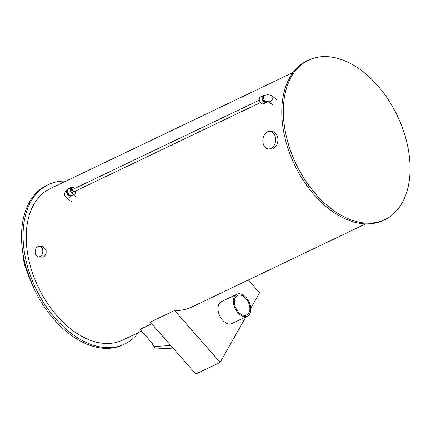 <?xml version="1.0" encoding="UTF-8"?>
<svg xmlns="http://www.w3.org/2000/svg" width="431" height="431" viewBox="0 0 431 431"><rect width="100%" height="100%" fill="white"/><g stroke="black" fill="none" stroke-linecap="round" stroke-linejoin="round"><path stroke-width="0.65" d="M268.54 101.657A3.313 1.605 -52.7 0 0 268.588 101.689A3.313 1.605 -52.7 0 0 269.973 101.603A3.313 1.605 -52.7 0 0 272.861 97.918A3.313 1.605 -52.7 0 0 272.559 96.382A3.313 1.605 -52.7 0 0 272.548 96.377L277.165 99.9M267.409 101.43A3.313 2.101 -115.6 0 1 264.645 100.342A3.313 2.101 -115.6 0 1 263.632 96.706A3.313 2.101 -115.6 0 1 264.483 95.488C267.263 94.346 269.951 94.642 272.548 96.377M266.078 101.457L265.895 101.544A2.764 1.751 -115.6 0 1 263.12 99.809A2.764 1.751 -115.6 0 1 263.513 96.56L263.697 96.474M267.155 101.533A3.755 2.381 -115.6 0 1 266.326 102.443A3.755 2.381 -115.6 0 1 262.554 100.084A3.755 2.381 -115.6 0 1 263.082 95.666A3.755 2.381 -115.6 0 1 264.311 95.585M266.326 102.443L263.551 103.769A3.755 2.381 -115.6 0 1 261.089 103.154A3.755 2.381 -115.6 0 1 259.241 99.292A3.755 2.381 -115.6 0 1 260.308 96.991L263.082 95.666M261.089 103.154L260.669 102.799A2.872 1.821 -115.6 0 1 259.257 99.841L259.241 99.292M70.668 195.577A3.313 1.605 127.3 0 1 68.222 198.104A3.313 1.605 127.3 0 1 66.789 198.152A3.313 1.605 127.3 0 1 66.778 198.147C64.93 196.638 64.241 194.931 64.72 193.023C65.566 191.003 66.509 189.888 67.554 189.678A3.313 2.101 -115.6 0 1 67.737 189.613M70.582 195.555A3.313 2.101 -115.6 0 1 70.242 195.728A3.313 2.101 -115.6 0 1 67.575 194.435A3.313 2.101 -115.6 0 1 66.654 190.922A3.313 2.101 -115.6 0 1 67.554 189.678M69.892 195.259A2.764 1.751 -115.6 0 1 67.376 193.433A2.764 1.751 -115.6 0 1 67.538 190.335M75.608 190.965A2.872 1.821 -115.6 0 1 75.635 191.299L75.651 191.849A3.755 2.381 -115.6 0 1 75.576 192.754A3.755 2.381 -115.6 0 1 74.585 194.149L71.81 195.48A3.755 2.381 -115.6 0 1 68.039 193.12A3.755 2.381 -115.6 0 1 68.572 188.703L71.341 187.377A3.755 2.381 -115.6 0 1 73.803 187.986L74.224 188.347A2.872 1.821 -115.6 0 1 74.466 188.573M74.585 194.149A3.755 2.381 -115.6 0 1 70.813 191.795A3.755 2.381 -115.6 0 1 71.341 187.377M75.635 191.299A2.872 1.821 -115.6 0 1 75.576 191.989A2.872 1.821 -115.6 0 1 73.028 192.673A2.872 1.821 -115.6 0 1 71.611 188.843A2.872 1.821 -115.6 0 1 74.224 188.347M260.426 102.567L74.154 191.666A1.325 0.84 -115.6 0 1 72.817 190.831A1.325 0.84 -115.6 0 1 73.006 189.274L259.284 100.175M39.507 246.306A5.301 3.825 -84.3 0 0 37.933 246.597A5.301 3.825 -84.3 0 0 35.283 253.353A5.301 3.825 -84.3 0 0 38.445 256.86A5.301 3.825 -84.3 0 0 42.782 251.963A5.301 3.825 -84.3 0 0 39.507 246.306L43.03 246.661L46.101 250.158L46.182 252.728L45.411 255.087L43.908 256.731L41.909 257.205M141.519 331.083L122.657 340.102A83.953 53.288 -115.6 0 1 28.543 258.557A83.953 53.288 -115.6 0 1 50.206 188.633L293.139 72.435M151.734 323.821L140.053 329.408L152.709 343.83L152.245 344.051L153.743 345.759A0.997 0.7 -150.5 0 0 153.237 346.045A0.997 0.7 -150.5 0 0 153.522 346.982A0.997 0.7 -150.5 0 0 154.632 347.278L155.187 349.008L173.052 348.119M174.577 310.487L150.241 322.124L195.803 374.038L220.133 362.396L174.577 310.487A83.953 53.288 64.4 0 0 191.655 307.104L365.59 223.91M30.66 281.039A57.442 36.457 -115.6 0 1 24.502 262.517A57.442 36.457 -115.6 0 1 23.538 256.898M384.84 219.6L383.299 220.338A88.371 56.089 -115.6 0 1 284.228 134.494A88.371 56.089 -115.6 0 1 307.034 60.895L308.574 60.157A88.371 56.089 -115.6 0 1 397.307 115.675A88.371 56.089 -115.6 0 1 384.84 219.6A88.371 56.089 -115.6 0 1 285.769 133.761A88.371 56.089 -115.6 0 1 308.574 60.157M138.459 332.549A88.371 56.089 -115.6 0 1 124.564 344.089A88.371 56.089 -115.6 0 1 25.499 258.25A88.371 56.089 -115.6 0 1 48.304 184.646A88.371 56.089 -115.6 0 1 66.008 181.079M124.564 344.089L123.024 344.827A88.371 56.089 -115.6 0 1 23.958 258.988A88.371 56.089 -115.6 0 1 46.763 185.384L48.304 184.646M170.854 345.608L154.95 346.405L170.816 345.57M153.894 346.298L154.39 346.702L153.894 346.298M152.245 344.051L152.504 343.599M248.892 312.944A10.823 6.869 -115.6 0 1 246.78 314.98A10.823 6.869 -115.6 0 1 235.908 308.181A10.823 6.869 -115.6 0 1 237.438 295.45A10.823 6.869 -115.6 0 1 247.205 300.294A10.823 6.869 -115.6 0 1 248.892 312.944M249.721 313.892A12.149 7.715 -115.6 0 1 247.351 316.176A12.149 7.715 -115.6 0 1 235.148 308.548A12.149 7.715 -115.6 0 1 236.867 294.254A12.149 7.715 -115.6 0 1 247.83 299.69A12.149 7.715 -115.6 0 1 249.721 313.892M247.351 316.176L231.948 323.546A12.149 7.715 -115.6 0 1 219.751 315.912A12.149 7.715 -115.6 0 1 221.464 301.619L236.867 294.254M248.38 279.972L259.575 292.73L250.788 308.251M245.912 316.866L220.133 362.396M270.129 131.331L272.414 131.557A8.835 6.373 95.7 0 1 277.866 140.985A8.835 6.373 95.7 0 1 270.646 149.142L268.362 148.916A8.835 6.373 -84.3 0 0 275.581 140.759A8.835 6.373 -84.3 0 0 270.129 131.331A8.835 6.373 -84.3 0 0 267.511 131.811A8.835 6.373 -84.3 0 0 262.856 141.303A8.835 6.373 -84.3 0 0 268.362 148.916M268.567 101.678L273.152 105.169M268.588 101.689L267.371 101.441M75.42 196.396L73.286 194.774M71.401 201.67L66.789 198.152M38.445 256.86L41.974 257.21M35.083 290.936L24.174 264.031L22.698 251.898M31.253 282.488L24.475 262.689L23.393 256.116M153.237 346.045L153.533 345.517"/></g></svg>
